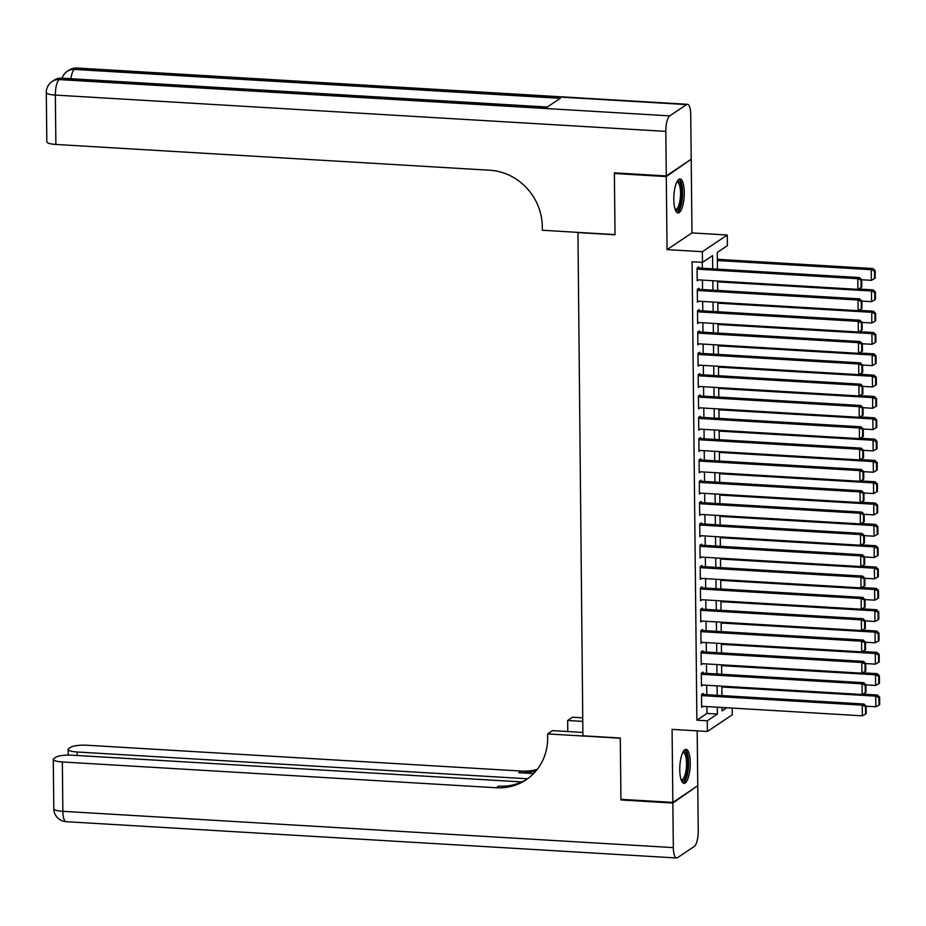 <?xml version="1.0" encoding="UTF-8"?>
<svg xmlns="http://www.w3.org/2000/svg" width="926" height="926" viewBox="0 0 926 926"><rect width="100%" height="100%" fill="white"/><g stroke="black" fill="none" stroke-linecap="round" stroke-linejoin="round"><path stroke-width="1.39" d="M690.264 762.816A17.027 5.162 93.4 0 0 686.027 749.342A17.027 5.162 93.4 0 0 679.765 769.853A17.027 5.162 93.4 0 0 684.001 783.338A17.027 5.162 93.4 0 0 690.264 762.816M684.291 192.434A17.027 5.162 93.4 0 0 680.054 178.961A17.027 5.162 93.4 0 0 673.792 199.472A17.027 5.162 93.4 0 0 678.029 212.945A17.027 5.162 93.4 0 0 684.291 192.434M732.223 708.077L732.292 714.779L707.383 731.471L707.267 720.81L717.372 714.039L717.303 707.198M577.94 232.38L582.917 735.8L620.293 738.022L620.929 799.323L672.843 802.402L697.764 785.711L697.185 730.869M690.321 159.828L666.292 176.577L667.056 249.615L702.359 251.71L727.269 235.019L727.385 245.679L717.28 252.439L717.453 269.13M667.056 249.615L691.977 232.912L691.213 159.885M691.977 232.912L727.269 235.019M577.65 232.576L615.026 234.799L614.378 173.498L615.258 172.907M614.378 173.498L666.292 176.577M703.228 694.477L703.216 693.412L701.538 694.535L701.665 707.325L703.123 706.353M703.008 673.156L702.996 672.079L701.306 673.214L701.445 686.004L702.903 685.032M702.776 651.823L702.765 650.758L701.086 651.892L701.225 664.683L702.684 663.699M702.556 630.502L702.545 629.437L700.866 630.571L700.994 643.362L702.452 642.378M702.336 609.181L702.325 608.116L700.635 609.239L700.774 622.04L702.232 621.057M702.116 587.86L702.105 586.795L700.415 587.917L700.554 600.719L702.012 599.735M701.885 566.538L701.873 565.473L700.195 566.596L700.322 579.387L701.792 578.414M701.665 545.217L701.653 544.152L699.975 545.275L700.102 558.065L701.561 557.093M701.445 523.896L701.433 522.82L699.743 523.954L699.882 536.744L701.341 535.772M701.213 502.563L701.202 501.498L699.524 502.633L699.662 515.423L701.121 514.439M700.994 481.242L700.982 480.177L699.304 481.312L699.431 494.102L700.889 493.118M700.774 459.921L700.762 458.856L699.072 459.979L699.211 472.781L700.669 471.797M700.554 438.6L700.542 437.535L698.852 438.658L698.991 451.46L700.45 450.476M700.322 417.279L700.311 416.214L698.632 417.337L698.76 430.127L700.23 429.155M700.102 395.958L700.091 394.893L698.412 396.015L698.54 408.806L699.998 407.834M699.882 374.625L699.871 373.56L698.181 374.694L698.32 387.485L699.778 386.512M699.651 353.304L699.639 352.239L697.961 353.373L698.1 366.164L699.558 365.18M699.431 331.983L699.419 330.918L697.741 332.052L697.868 344.842L699.327 343.859M699.211 310.661L699.199 309.597L697.51 310.719L697.648 323.521L699.107 322.537M698.98 289.34L698.98 288.275L697.29 289.398L697.428 302.2L698.887 301.216M712.707 268.841L712.569 255.599L702.464 262.371L692.081 261.757L696.884 720.197L706.989 713.425L706.92 706.573M706.793 694.685L706.688 685.252M706.573 673.364L706.469 663.93M706.341 652.043L706.249 642.609M706.121 630.722L706.017 621.288M705.901 609.389L705.797 599.967M705.67 588.068L705.577 578.634M705.45 566.747L705.357 557.313M705.23 545.426L705.126 535.992M705.01 524.104L704.906 514.671M704.779 502.783L704.686 493.35M704.559 481.462L704.455 472.029M704.339 460.129L704.235 450.696M704.107 438.808L704.015 429.375M703.887 417.487L703.795 408.053M703.667 396.166L703.563 386.732M703.436 374.845L703.343 365.411M703.216 353.524L703.123 344.09M702.996 332.202L702.892 322.769M702.776 310.87L702.672 301.436M702.545 289.549L702.452 280.115M702.325 268.227L702.267 262.359M698.76 268.019L698.748 266.954L697.07 268.077L697.197 280.867L698.667 279.895M707.383 731.471L672.079 729.375L672.843 802.402M696.884 720.197L707.267 720.81M702.464 262.371L702.359 251.71M722.048 707.476L722.083 710.89L726.76 707.753M717.581 281.018L717.685 290.451M717.8 302.339L717.905 311.773M718.032 323.66L718.125 333.094M718.252 344.981L718.356 354.415M718.472 366.314L718.576 375.748M718.703 387.635L718.796 397.069M718.923 408.956L719.016 418.39M719.143 430.277L719.247 439.711M719.363 451.599L719.467 461.032M719.595 472.92L719.687 482.353M719.815 494.241L719.919 503.675M720.034 515.574L720.139 525.007M720.266 536.895L720.359 546.328M720.486 558.216L720.578 567.65M720.706 579.537L720.81 588.971M720.926 600.858L721.03 610.292M721.157 622.179L721.25 631.613M721.377 643.512L721.481 652.934M721.597 664.833L721.701 674.267M721.829 686.154L721.921 695.588M717.175 695.299L717.071 685.865M716.944 673.978L716.851 664.544M716.724 652.656L716.631 643.223M716.504 631.335L716.4 621.902M716.284 610.014L716.18 600.58M716.053 588.693L715.96 579.259M715.833 567.36L715.729 557.938M715.613 546.039L715.509 536.605M715.381 524.718L715.289 515.284M715.161 503.397L715.069 493.963M714.941 482.076L714.837 472.642M714.722 460.754L714.617 451.321M714.49 439.433L714.397 430M714.27 418.101L714.166 408.679M714.05 396.779L713.946 387.346M713.819 375.458L713.726 366.025M713.599 354.137L713.506 344.704M713.379 332.816L713.275 323.382M713.159 311.495L713.055 302.061M712.927 290.174L712.835 280.74M706.989 713.425L717.372 714.039M697.081 269.142L857.789 278.703L859.478 277.569L697.29 267.927M697.185 279.802L857.904 289.363L857.789 278.703L861.018 280.115L861.087 287.581L861.759 287.129L861.689 279.664L861.018 280.115M859.478 277.569L861.689 279.664M861.087 287.581L857.904 289.363M717.372 260.53L871.262 269.674L871.378 280.335L861.689 279.756M874.48 271.098L874.561 278.552L875.232 278.101L875.151 270.647L874.48 271.098L871.262 269.674L872.94 268.54L717.349 259.292M871.378 280.335L874.561 278.552M875.151 270.647L872.94 268.54M677.045 181.6A14.735 4.468 -86.6 0 1 681.247 186.022A14.735 4.468 -86.6 0 1 680.749 203.697A14.735 4.468 -86.6 0 1 675.355 209.971M675.123 209.322A13.647 4.144 93.4 0 0 675.529 209.415A13.647 4.144 93.4 0 0 679.811 201.451A13.647 4.144 93.4 0 0 679.915 186.682A13.647 4.144 93.4 0 0 677.149 182.167A13.647 4.144 93.4 0 0 676.732 182.214M677.114 212.61A16.923 5.139 93.4 0 0 681.883 201.752A16.923 5.139 93.4 0 0 681.814 184.563A16.923 5.139 93.4 0 0 679.105 179.181M683.018 751.981A14.735 4.468 -86.6 0 1 687.219 756.403A14.735 4.468 -86.6 0 1 686.722 774.078A14.735 4.468 -86.6 0 1 681.328 780.352M681.096 779.704A13.647 4.144 93.4 0 0 681.501 779.796A13.647 4.144 93.4 0 0 685.784 771.833A13.647 4.144 93.4 0 0 685.888 757.074A13.647 4.144 93.4 0 0 683.122 752.56A13.647 4.144 93.4 0 0 682.705 752.606M683.087 783.002A16.923 5.139 93.4 0 0 687.856 772.145A16.923 5.139 93.4 0 0 687.787 754.945A16.923 5.139 93.4 0 0 685.078 749.562M666.28 175.94L691.201 159.249L690.738 114.685A13.103 3.97 93.4 0 0 687.474 104.314A13.103 3.97 93.4 0 0 686.56 104.592L669.73 115.877A13.103 3.97 93.4 0 0 665.817 131.376L666.28 175.94L614.378 172.861L615.026 234.591L542.347 230.261L542.312 226.639A54.576 50.675 -123.8 0 0 489.842 170.245L55.873 144.444A13.103 2.801 179.4 0 1 46.821 141.875L46.3 92.519A13.103 2.801 -0.6 0 0 55.352 95.089L55.873 144.444M665.817 131.376L55.352 95.089A13.103 3.97 -86.6 0 1 59.264 79.59L60.942 78.455L546.826 107.347L560.299 98.318L74.416 69.427L76.106 68.304A13.103 3.97 -86.6 0 1 77.008 68.026L687.474 104.314M672.855 803.05L620.941 799.96L620.293 738.23L547.625 733.913L547.66 737.536A54.576 50.675 56.2 0 1 526.13 779.785A54.576 50.675 56.2 0 1 496.313 787.76L62.343 761.959L62.852 811.315L673.318 847.614L672.855 803.05L696.884 786.301M620.941 799.96L621.821 799.37M582.767 721.389L567.661 720.486L567.777 731.552M567.661 720.486L572.534 717.21L582.732 717.824M547.625 733.913L552.498 730.637L582.882 732.443M527.565 778.778L77.194 752.005A13.103 2.801 -0.6 0 1 68.13 749.435A13.103 2.801 -0.6 0 1 68.779 748.555L70.758 747.224A13.103 2.801 -0.6 0 1 87.264 745.256L521.222 771.057A54.576 50.675 56.2 0 0 537.23 769.413M536.27 770.606A54.576 50.675 56.2 0 1 518.803 772.689L533.607 773.569M673.318 847.614A13.103 3.97 93.4 0 0 676.582 857.974A13.103 3.97 93.4 0 0 677.496 857.696L694.326 846.41A13.103 3.97 93.4 0 0 698.239 830.911L697.776 786.348M521.789 781.926L72.413 755.211A13.103 2.801 -0.6 0 0 55.907 757.179L53.928 758.51A13.103 2.801 -0.6 0 0 53.28 759.389A13.103 2.801 -0.6 0 0 62.343 761.959M527.322 778.951A54.576 50.675 56.2 0 1 498.732 786.128L496.313 787.76M697.301 290.463L858.02 300.024L859.698 298.89L697.51 289.248M697.417 301.124L858.124 310.685L858.02 300.024L861.238 301.448L861.319 308.902L861.99 308.451L861.909 300.996L861.238 301.448M859.698 298.89L861.909 300.996M861.319 308.902L858.124 310.685M697.521 311.796L858.24 321.345L859.918 320.211L697.741 310.58M697.637 322.456L858.344 332.006L858.24 321.345L861.458 322.769L861.539 330.223L862.21 329.772L862.129 322.317L861.458 322.769M859.918 320.211L862.129 322.317M861.539 330.223L858.344 332.006M697.753 333.117L858.46 342.666L860.15 341.544L697.961 331.902M697.857 343.777L858.576 353.327L858.46 342.666L861.678 344.09L861.759 351.556L862.43 351.104L862.361 343.639L861.678 344.09M860.15 341.544L862.361 343.639M861.759 351.556L858.576 353.327M697.972 354.438L858.68 363.987L860.37 362.865L698.181 353.223M698.088 365.099L858.796 374.648L858.68 363.987L861.909 365.411L861.979 372.877L862.662 372.426L862.581 364.96L861.909 365.411M860.37 362.865L862.581 364.96M861.979 372.877L858.796 374.648M717.592 281.851L871.482 290.995L871.597 301.656L861.909 301.077M874.711 292.419L874.781 299.885L875.452 299.434L875.383 291.968L874.711 292.419L871.482 290.995L873.172 289.873L858.552 289.005M871.597 301.656L874.781 299.885M875.383 291.968L873.172 289.873M717.812 303.172L871.713 312.317L871.817 322.977L862.129 322.41M874.931 313.74L875.012 321.206L875.683 320.755L875.602 313.289L874.931 313.74L871.713 312.317L873.392 311.194L858.772 310.326M871.817 322.977L875.012 321.206M875.602 313.289L873.392 311.194M718.032 324.494L871.933 333.638L872.037 344.298L862.361 343.731M875.151 335.062L875.232 342.527L875.903 342.076L875.822 334.61L875.151 335.062L871.933 333.638L873.612 332.515L858.992 331.647M872.037 344.298L875.232 342.527M875.822 334.61L873.612 332.515M718.263 345.815L872.153 354.971L872.269 365.631L862.581 365.052M875.371 356.383L875.452 363.849L876.123 363.397L876.054 355.931L875.371 356.383L872.153 354.971L873.843 353.836L859.224 352.968M872.269 365.631L875.452 363.849M876.054 355.931L873.843 353.836M698.192 375.759L858.911 385.309L860.59 384.186L698.412 374.544M698.308 386.42L859.015 395.969L858.911 385.309L862.129 386.732L862.21 394.198L862.882 393.747L862.8 386.281L862.129 386.732M860.59 384.186L862.8 386.281M862.21 394.198L859.015 395.969M718.483 367.136L872.373 376.292L872.489 386.952L862.8 386.373M875.602 377.704L875.672 385.17L876.355 384.718L876.274 377.252L875.602 377.704L872.373 376.292L874.063 375.157L859.444 374.289M872.489 386.952L875.672 385.17M876.274 377.252L874.063 375.157M698.412 397.08L859.131 406.641L860.81 405.507L698.632 395.865M698.528 407.741L859.247 417.302L859.131 406.641L862.349 408.053L862.43 415.519L863.101 415.068L863.02 407.602L862.349 408.053M860.81 405.507L863.02 407.602M862.43 415.519L859.247 417.302M718.703 388.457L872.605 397.613L872.709 408.273L863.032 407.695M875.822 399.037L875.903 406.491L876.575 406.039L876.494 398.585L875.822 399.037L872.605 397.613L874.283 396.478L859.664 395.61M872.709 408.273L875.903 406.491M876.494 398.585L874.283 396.478M698.644 418.402L859.351 427.962L861.041 426.828L698.852 417.186M698.748 429.062L859.467 438.623L859.351 427.962L862.581 429.375L862.65 436.84L863.333 436.389L863.252 428.923L862.581 429.375M861.041 426.828L863.252 428.923M862.65 436.84L859.467 438.623M718.935 409.79L872.824 418.934L872.94 429.595L863.252 429.016M876.042 420.358L876.123 427.812L876.795 427.361L876.714 419.906L876.042 420.358L872.824 418.934L874.503 417.8L859.895 416.931M872.94 429.595L876.123 427.812M876.714 419.906L874.503 417.8M698.864 439.723L859.583 449.284L861.261 448.149L699.072 438.507M698.98 450.383L859.687 459.944L859.583 449.284L862.8 450.707L862.882 458.162L863.553 457.71L863.472 450.256L862.8 450.707M861.261 448.149L863.472 450.256M862.882 458.162L859.687 459.944M719.155 431.111L873.044 440.255L873.16 450.916L863.472 450.337M876.274 441.679L876.343 449.145L877.026 448.693L876.945 441.227L876.274 441.679L873.044 440.255L874.734 439.132L860.115 438.264M873.16 450.916L876.343 449.145M876.945 441.227L874.734 439.132M699.084 461.055L859.803 470.605L861.481 469.482L699.304 459.84M699.199 471.716L859.918 481.265L859.803 470.605L863.02 472.029L863.101 479.494L863.773 479.043L863.692 471.577L863.02 472.029M861.481 469.482L863.692 471.577M863.101 479.494L859.918 481.265M719.375 452.432L873.276 461.576L873.38 472.237L863.692 471.67M876.494 463L876.575 470.466L877.246 470.014L877.165 462.549L876.494 463L873.276 461.576L874.954 460.454L860.335 459.585M873.38 472.237L876.575 470.466M877.165 462.549L874.954 460.454M699.315 482.377L860.023 491.926L861.712 490.803L699.524 481.161M699.419 493.037L860.138 502.587L860.023 491.926L863.24 493.35L863.321 500.816L863.993 500.364L863.923 492.898L863.24 493.35M861.712 490.803L863.923 492.898M863.321 500.816L860.138 502.587M719.595 473.753L873.496 482.897L873.612 493.558L863.923 492.991M876.714 484.321L876.795 491.787L877.466 491.336L877.385 483.87L876.714 484.321L873.496 482.897L875.174 481.775L860.555 480.907M873.612 493.558L876.795 491.787M877.385 483.87L875.174 481.775M699.535 503.698L860.242 513.247L861.932 512.124L699.743 502.482M699.651 514.358L860.358 523.908L860.242 513.247L863.472 514.671L863.541 522.137L864.224 521.685L864.143 514.219L863.472 514.671M861.932 512.124L864.143 514.219M863.541 522.137L860.358 523.908M719.826 495.074L873.716 504.23L873.831 514.891L864.143 514.312M876.934 505.642L877.015 513.108L877.686 512.657L877.617 505.191L876.934 505.642L873.716 504.23L875.406 503.096L860.786 502.228M873.831 514.891L877.015 513.108M877.617 505.191L875.406 503.096M699.755 525.019L860.474 534.568L862.152 533.445L699.975 523.803M699.871 535.679L860.578 545.229L860.474 534.568L863.692 535.992L863.773 543.458L864.444 543.006L864.363 535.541L863.692 535.992M862.152 533.445L864.363 535.541M863.773 543.458L860.578 545.229M720.046 516.395L873.936 525.551L874.051 536.212L864.363 535.633M877.165 526.963L877.235 534.429L877.917 533.978L877.836 526.512L877.165 526.963L873.936 525.551L875.626 524.417L861.006 523.549M874.051 536.212L877.235 534.429M877.836 526.512L875.626 524.417M699.987 546.34L860.694 555.901L862.372 554.767L700.195 545.125M700.091 557.001L860.81 566.562L860.694 555.901L863.912 557.313L863.993 564.779L864.664 564.328L864.595 556.862L863.912 557.313M862.372 554.767L864.595 556.862M863.993 564.779L860.81 566.562M720.266 537.717L874.167 546.872L874.271 557.533L864.595 556.954M877.385 548.296L877.466 555.75L878.137 555.299L878.056 547.845L877.385 548.296L874.167 546.872L875.846 545.738L861.226 544.87M874.271 557.533L877.466 555.75M878.056 547.845L875.846 545.738M700.206 567.661L860.914 577.222L862.604 576.088L700.415 566.446M700.311 578.322L861.03 587.883L860.914 577.222L864.143 578.634L864.213 586.1L864.896 585.649L864.815 578.183L864.143 578.634M862.604 576.088L864.815 578.183M864.213 586.1L861.03 587.883M720.497 559.049L874.387 568.194L874.503 578.854L864.815 578.275M877.605 569.617L877.686 577.083L878.357 576.632L878.276 569.166L877.605 569.617L874.387 568.194L876.065 567.071L861.458 566.191M874.503 578.854L877.686 577.083M878.276 569.166L876.065 567.071M700.426 588.982L861.145 598.543L862.824 597.409L700.635 587.767M700.542 599.643L861.249 609.204L861.145 598.543L864.363 599.967L864.444 607.421L865.115 606.97L865.034 599.516L864.363 599.967M862.824 597.409L865.034 599.516M864.444 607.421L861.249 609.204M720.717 580.37L874.607 589.515L874.723 600.175L865.034 599.597M877.836 590.938L877.906 598.404L878.589 597.953L878.508 590.487L877.836 590.938L874.607 589.515L876.297 588.392L861.678 587.524M874.723 600.175L877.906 598.404M878.508 590.487L876.297 588.392M700.646 610.315L861.365 619.864L863.044 618.742L700.866 609.1M700.762 620.976L861.481 630.525L861.365 619.864L864.583 621.288L864.664 628.754L865.335 628.303L865.254 620.837L864.583 621.288M863.044 618.742L865.254 620.837M864.664 628.754L861.481 630.525M720.937 601.692L874.838 610.836L874.943 621.496L865.254 620.929M878.056 612.26L878.137 619.726L878.809 619.274L878.728 611.808L878.056 612.26L874.838 610.836L876.517 609.713L861.898 608.845M874.943 621.496L878.137 619.726M878.728 611.808L876.517 609.713M700.878 631.636L861.585 641.186L863.275 640.063L701.086 630.421M700.982 642.297L861.701 651.846L861.585 641.186L864.803 642.609L864.884 650.075L865.555 649.624L865.486 642.158L864.803 642.609M863.275 640.063L865.486 642.158M864.884 650.075L861.701 651.846M721.169 623.013L875.058 632.157L875.174 642.818L865.486 642.25M878.276 633.581L878.357 641.047L879.029 640.595L878.948 633.129L878.276 633.581L875.058 632.157L876.737 631.034L862.129 630.166M875.174 642.818L878.357 641.047M878.948 633.129L876.737 631.034M701.098 652.957L861.805 662.507L863.495 661.384L701.306 651.742M701.213 663.618L861.921 673.167L861.805 662.507L865.034 663.93L865.115 671.396L865.787 670.945L865.706 663.479L865.034 663.93M863.495 661.384L865.706 663.479M865.115 671.396L861.921 673.167M721.389 644.334L875.278 653.49L875.394 664.15L865.706 663.572M878.496 654.902L878.577 662.368L879.249 661.916L879.179 654.45L878.496 654.902L875.278 653.49L876.968 652.355L862.349 651.487M875.394 664.15L878.577 662.368M879.179 654.45L876.968 652.355M701.318 674.278L862.037 683.828L863.715 682.705L701.538 673.063M701.433 684.939L862.141 694.488L862.037 683.828L865.254 685.252L865.335 692.717L866.007 692.266L865.926 684.8L865.254 685.252M863.715 682.705L865.926 684.8M865.335 692.717L862.141 694.488M721.609 665.655L875.498 674.811L875.614 685.471L865.926 684.893M878.728 676.223L878.809 683.689L879.48 683.238L879.399 675.772L878.728 676.223L875.498 674.811L877.188 673.677L862.569 672.808M875.614 685.471L878.809 683.689M879.399 675.772L877.188 673.677M701.549 695.6L862.256 705.161L863.946 704.026L701.758 694.384M701.653 706.26L862.372 715.821L862.256 705.161L865.474 706.573L865.555 714.039L866.227 713.587L866.157 706.121L865.474 706.573M863.946 704.026L866.157 706.121M865.555 714.039L862.372 715.821M721.829 686.976L875.73 696.132L875.834 706.793L866.157 706.214M878.948 697.556L879.029 705.01L879.7 704.559L879.619 697.104L878.948 697.556L875.73 696.132L877.408 694.998L862.789 694.13M875.834 706.793L879.029 705.01M879.619 697.104L877.408 694.998M686.56 104.592L76.106 68.304A13.103 12.165 -123.8 0 0 68.941 70.214L67.262 71.348A13.103 12.165 56.2 0 1 74.416 69.427A13.103 3.97 -86.6 0 0 70.908 78.71M547.289 107.034L61.857 78.178A13.103 3.97 -86.6 0 0 60.942 78.455A13.103 12.165 -123.8 0 0 53.789 80.365L52.111 81.5A13.103 12.165 56.2 0 1 59.264 79.59L669.73 115.877M518.803 772.689L521.222 771.057M77.194 752.005L77.228 755.5M62.852 811.315A13.103 2.801 179.4 0 1 53.801 808.745A13.103 13.103 0 0 0 66.116 821.686A13.103 3.97 -86.6 0 1 62.852 811.315M61.857 78.178A13.103 13.103 0 0 0 53.789 80.365M52.111 81.5A13.103 13.103 0 0 0 46.3 92.519M77.008 68.026A13.103 13.103 0 0 0 68.941 70.214M67.262 71.348A13.103 13.103 0 0 0 62.088 78.189M68.13 749.435L68.188 755.118M53.28 759.389L53.801 808.745M66.116 821.686L676.582 857.974"/></g></svg>
